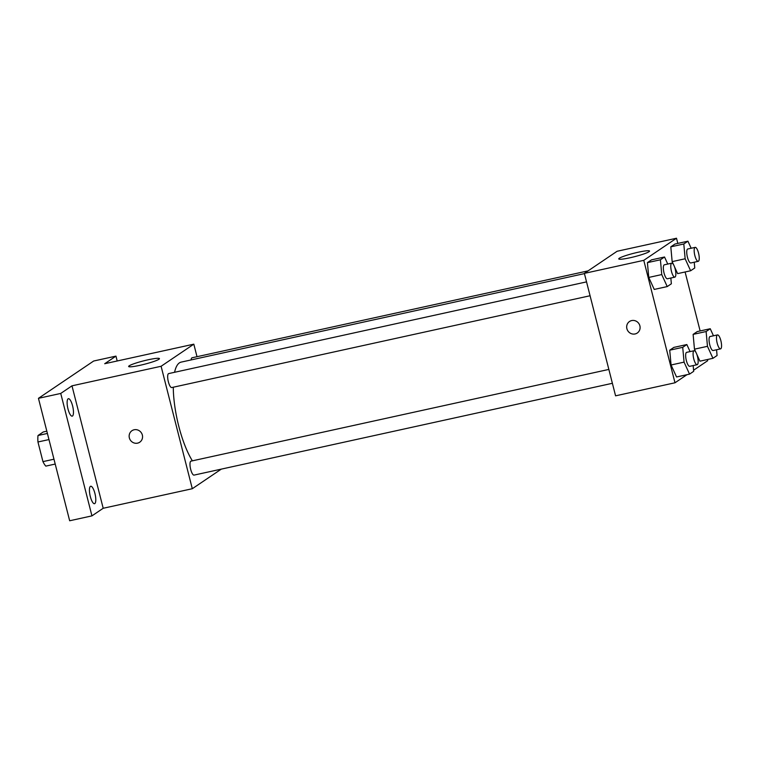 <?xml version="1.0" encoding="UTF-8"?>
<svg xmlns="http://www.w3.org/2000/svg" width="759" height="759" viewBox="0 0 759 759"><rect width="100%" height="100%" fill="white"/><g stroke="black" fill="none" stroke-linecap="round" stroke-linejoin="round"><path stroke-width="1.14" d="M47.409 433.446L38.016 435.505L43.263 431.966L46.83 431.178M53.974 459.204L42.95 461.624A18.88 5.484 77.6 0 0 45.825 466.121L55.217 464.053M42.95 461.624L37.95 441.985A18.88 5.484 77.6 0 1 38.016 435.505M48.974 439.565L37.95 441.985M221.305 469.128L192.302 488.72L103.196 508.274L91.943 515.873L69.667 520.769L38.453 398.323L93.68 361.018L115.956 356.123L117.19 360.98M94.799 503.578A8.928 2.6 -102.4 0 1 94.524 503.701A8.928 2.6 -102.4 0 1 90.188 496.035A8.928 2.6 -102.4 0 1 90.416 486.377A8.928 2.6 -102.4 0 1 90.7 486.253A8.928 2.6 -102.4 0 1 95.036 493.919A8.928 2.6 -102.4 0 1 94.799 503.578M72.484 416.027A8.928 2.6 -102.4 0 1 72.209 416.15A8.928 2.6 -102.4 0 1 67.874 408.484A8.928 2.6 -102.4 0 1 68.101 398.826A8.928 2.6 -102.4 0 1 68.376 398.703A8.928 2.6 -102.4 0 1 72.712 406.369A8.928 2.6 -102.4 0 1 72.484 416.027M103.196 508.274L71.982 385.828L60.739 393.437L38.453 398.323M91.943 515.873L60.739 393.437M192.302 488.72L161.098 366.274L71.982 385.828M161.098 366.274L193.82 344.169L104.704 363.722L115.956 356.123M139.95 365.316A15.892 1.746 165.7 0 1 128.641 366.483A15.892 1.746 165.7 0 1 143.603 360.867A15.892 1.746 165.7 0 1 159.437 358.627A15.892 1.746 165.7 0 1 139.95 365.316M173.28 387.223A55.616 16.167 77.6 0 0 178.744 426.112A55.616 16.167 77.6 0 0 192.378 460.827M584.43 273.61L181.135 362.119A55.616 16.167 77.6 0 0 174.561 372.299M193.82 344.169L197.008 356.702M588.092 270.868L192.065 357.783A7.154 2.078 77.6 0 0 191.097 359.937M608.851 369.424L190.983 461.14A7.154 2.078 77.6 0 0 190.68 469.366A7.154 2.078 77.6 0 0 194.057 475.106L612.39 383.295M590.075 295.744L171.733 387.555A7.154 2.078 -102.4 0 1 168.175 381.018A7.154 2.078 -102.4 0 1 168.669 373.589L586.536 281.883M142.35 435.04A6.954 6.613 56 0 1 130.377 440.163A6.954 6.613 56 0 1 131.962 430.704A6.954 6.613 56 0 1 142.35 435.04M139.751 442.222A6.954 6.613 56 0 1 130.387 440.163A6.954 6.613 56 0 1 131.962 430.704M686.971 374.69L674.988 382.783L615.577 395.828L584.373 273.382L617.095 251.267L676.497 238.231L677.815 243.411M707.416 359.529L707.711 360.677L693.574 370.231M677.635 273.619L674.428 266.618L677.635 273.619L690.624 270.764L685.149 258.772L683.802 243.981L687.929 241.191L691.155 248.25M673.594 264.787L672.151 261.627L670.804 246.836L674.931 244.047L670.804 246.836L672.151 261.627L673.594 264.787M676.554 376.976L671.07 364.984L669.723 350.193L673.859 347.394L669.723 350.193L671.07 364.984L676.554 376.976L689.542 374.121L684.068 362.128L682.721 347.337L686.848 344.548L690.073 351.607M685.102 271.978L700.13 330.962M674.988 382.783L643.774 260.337L676.497 238.231M699.95 361.17L696.743 354.168L699.95 361.17L712.938 358.314L707.464 346.322L706.117 331.531L710.244 328.742L713.469 335.791M695.908 352.337L694.466 349.168L693.119 334.387L697.255 331.588L693.119 334.387L694.466 349.168L695.908 352.337M654.239 289.426L648.755 277.433L647.408 262.642L651.535 259.853L647.408 262.642L648.755 277.433L654.239 289.426L667.227 286.579L661.753 274.578L660.406 259.787L664.533 256.997L667.759 264.056M643.774 260.337L584.373 273.382M630.055 257.756A15.892 1.746 165.7 0 1 618.746 258.914A15.892 1.746 165.7 0 1 633.718 253.297A15.892 1.746 165.7 0 1 649.543 251.068A15.892 1.746 165.7 0 1 630.055 257.756M639.884 325.839A6.954 6.613 56 0 1 627.911 330.971A6.954 6.613 56 0 1 629.496 321.503A6.954 6.613 56 0 1 639.884 325.839M637.285 333.03A6.954 6.613 56 0 1 627.921 330.962A6.954 6.613 56 0 1 629.505 321.503M670.833 278.022L671.364 283.781L667.227 286.579M671.772 263.174L664.353 264.806A7.154 2.078 77.6 0 0 664.04 273.031A7.154 2.078 77.6 0 0 667.417 278.771L674.836 277.139A7.154 2.078 77.6 0 0 675.339 269.711A7.154 2.078 77.6 0 0 671.772 263.174A7.154 2.078 77.6 0 0 671.468 271.399A7.154 2.078 77.6 0 0 674.836 277.139M661.753 274.578L648.755 277.433M660.406 259.787L647.408 262.642M664.533 256.997L651.535 259.853M694.229 262.216L694.76 267.974L690.624 270.764M695.168 247.368L687.749 248.999A7.154 2.078 77.6 0 0 687.436 257.225A7.154 2.078 77.6 0 0 690.813 262.965L698.233 261.333A7.154 2.078 77.6 0 0 698.735 253.904A7.154 2.078 77.6 0 0 695.168 247.368A7.154 2.078 77.6 0 0 694.865 255.593A7.154 2.078 77.6 0 0 698.233 261.333M685.149 258.772L672.151 261.627M683.802 243.981L670.804 246.836M687.929 241.191L674.931 244.047M693.157 365.572L693.679 371.331L689.542 374.121M694.087 350.724L686.667 352.347A7.154 2.078 77.6 0 0 686.354 360.582A7.154 2.078 77.6 0 0 689.732 366.322L697.16 364.69A7.154 2.078 77.6 0 0 697.654 357.261A7.154 2.078 77.6 0 0 694.087 350.724A7.154 2.078 77.6 0 0 693.783 358.95A7.154 2.078 77.6 0 0 697.16 364.69M684.068 362.128L671.07 364.984M682.721 347.337L669.723 350.193M686.848 344.548L673.859 347.394M716.553 349.766L717.075 355.525L712.938 358.314M717.483 334.918L710.063 336.541A7.154 2.078 77.6 0 0 709.75 344.776A7.154 2.078 77.6 0 0 713.128 350.516L720.557 348.884A7.154 2.078 77.6 0 0 721.05 341.455A7.154 2.078 77.6 0 0 717.483 334.918A7.154 2.078 77.6 0 0 717.179 343.144A7.154 2.078 77.6 0 0 720.557 348.884M707.464 346.322L694.466 349.168M706.117 331.531L693.119 334.387M710.244 328.742L697.255 331.588"/></g></svg>
